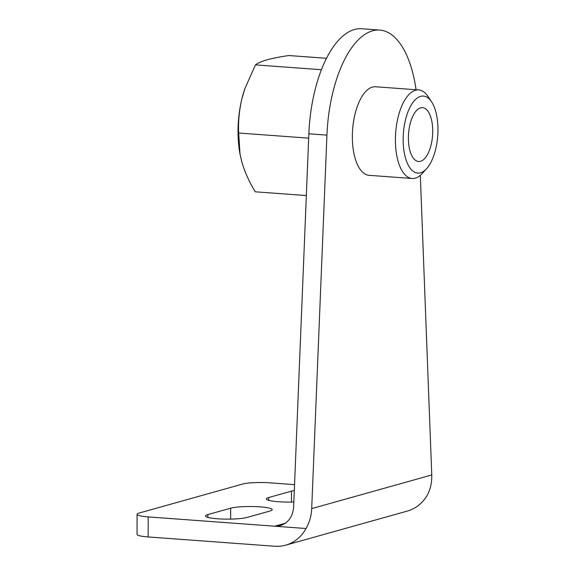 <?xml version="1.0" encoding="UTF-8"?>
<svg xmlns="http://www.w3.org/2000/svg" width="575" height="575" viewBox="0 0 575 575"><rect width="100%" height="100%" fill="white"/><g stroke="black" fill="none" stroke-linecap="round" stroke-linejoin="round"><path stroke-width="0.86" d="M408.394 137.993A26.996 12.032 -85.8 0 1 422.539 107.662A26.996 12.032 -85.8 0 1 432.723 131.179A26.996 12.032 -85.8 0 1 418.578 161.51A26.996 12.032 -85.8 0 1 408.394 137.993M244.871 88.665A64.12 28.585 94.2 0 0 244.713 89.132A64.12 28.585 94.2 0 0 241.953 98.569C239.229 110.192 238.136 121.677 238.675 133.012L308.674 138.158M238.675 133.012L240.027 154.222L241.845 162.035C244.806 172.069 249.27 181.987 255.243 191.806L306.338 195.557M437.963 129.713A38.618 17.214 94.2 0 0 431.566 101.811A38.618 17.214 94.2 0 0 413.13 102.177A38.618 17.214 94.2 0 0 403.161 139.459A38.618 17.214 94.2 0 0 426.657 168.619A38.618 17.214 94.2 0 0 437.963 129.713M431.566 101.811L428.059 96.528A44.397 19.794 94.2 0 0 418.658 89.93A44.397 19.794 94.2 0 0 395.399 139.811A44.397 19.794 94.2 0 0 412.146 178.487A44.397 19.794 94.2 0 0 422.409 173.327L426.657 168.619M412.146 178.487L369.107 175.325A44.397 19.794 -85.8 0 1 352.353 136.649A44.397 19.794 -85.8 0 1 375.612 86.76L418.658 89.93M321.425 69.726L255.465 64.874C257.6 63.121 261.46 61.439 267.03 59.829C272.809 58.255 280.068 56.824 288.822 55.531L326.499 58.298M247.034 517.45L269.84 511.06A21.936 3.119 0.1 0 0 272.198 509.658A21.936 3.119 0.1 0 0 260.144 506.855A21.936 3.119 0.1 0 0 230.683 508.185L207.87 514.575A21.936 3.119 0.1 0 0 205.519 515.976A21.936 3.119 0.1 0 0 217.573 518.779A21.936 3.119 0.1 0 0 247.034 517.45M294.307 490.54A21.936 3.119 0.1 0 0 291.503 491.143L268.69 497.533A21.936 3.119 0.1 0 0 266.34 498.935A21.936 3.119 0.1 0 0 278.393 501.738A21.936 3.119 0.1 0 0 293.839 501.997M285.351 523.236L274.721 526.211L148.199 516.911A20.247 2.882 -179.9 0 1 137.073 514.316A20.247 2.882 -179.9 0 1 139.243 513.022L242.636 484.057A20.247 2.882 -179.9 0 1 269.833 482.827L294.551 484.646M255.465 64.874L244.864 88.687L241.953 98.569A64.12 28.585 94.2 0 0 238.028 131.388A64.12 28.585 94.2 0 0 239.955 153.834A64.12 28.585 94.2 0 0 240.048 154.352M137.073 514.316L137.037 534.355A20.247 2.882 0.1 0 0 148.163 536.949L274.692 546.25A40.494 35.787 -105.7 0 0 285.682 545.158A40.494 35.787 -105.7 0 0 306.029 528.511C309.479 522.467 311.37 515.832 311.7 508.602L326.931 135.118L308.854 133.788L293.624 507.272C292.761 516.717 288.305 522.84 280.262 525.651L274.721 526.211L306.029 528.511M285.682 545.158L407.323 511.082A40.494 35.787 -105.7 0 0 427.671 494.428C430.632 488.52 431.99 482.037 431.76 474.964L420.325 175.361M416.063 89.736A101.236 45.13 94.2 0 0 379.78 30.08A101.236 45.13 94.2 0 0 326.931 135.118M379.78 30.08L361.704 28.75A101.236 45.13 94.2 0 0 308.854 133.788M230.683 508.185L230.661 519.103M291.503 491.143L291.482 502.061M268.69 497.533L268.69 500.343M431.76 474.964L311.7 508.602M148.199 516.911L148.163 536.949M207.87 514.575L207.87 517.385M244.713 89.132L244.864 88.687M239.955 153.834L240.027 154.222"/></g></svg>
